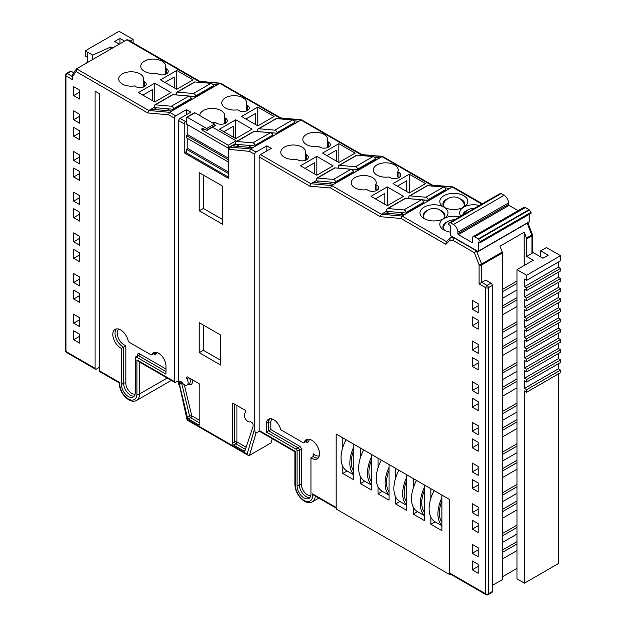 <?xml version="1.0" encoding="UTF-8"?>
<svg xmlns="http://www.w3.org/2000/svg" width="626" height="626" viewBox="0 0 626 626"><rect width="100%" height="100%" fill="white"/><g stroke="black" fill="none" stroke-linecap="round" stroke-linejoin="round"><path stroke-width="0.94" d="M454.492 219.851A11.221 11.221 0 0 0 443.091 227.801A10.9 6.291 0 0 0 443.067 227.864M444.765 216.424A10.9 6.291 0 0 0 444.742 216.353A11.221 11.221 0 0 0 423.27 216.353A10.9 6.291 0 0 0 423.246 216.424M464.578 204.984A10.9 6.291 0 0 0 464.562 204.913A11.221 11.221 0 0 0 443.091 204.913A10.9 6.291 0 0 0 443.067 204.984M295.456 485.533A1.87 1.08 180 0 1 294.909 484.767L294.909 451.776L259.516 431.337A1.87 1.08 -60 0 1 259.125 430.485L295.456 451.463L295.456 485.533A12.144 7.011 -120 0 0 304.048 500.401A12.144 7.011 -120 0 0 312.53 493.859L336.193 507.522L336.193 434.045L336.193 509.048L449.593 574.519L449.593 499.517L336.193 434.045L342.798 437.856L342.798 447.441M449.593 574.519L450.368 574.073M342.798 466.417L342.798 473.452L353.807 479.813L353.807 444.217L360.42 448.028L360.42 457.606M430.876 517.264L430.876 524.306L441.886 530.66L441.886 495.064L449.593 499.517L449.593 572.993L485.706 593.847L485.706 287.717L479.101 283.907L479.101 264.876L474.375 252.693L452.809 240.243L449.797 240.298L445.868 244.375L401.031 218.49L380.287 216.682L330.575 187.98L309.823 186.172L259.125 156.899A1.87 1.08 -60 0 1 260.447 154.614L271.238 148.385L266.832 145.842L256.042 152.071A1.87 1.08 120 0 0 254.719 154.356L249.539 151.367L228.294 149.27A1.87 1.08 -60 0 1 229.617 146.985L228.787 149.551M413.262 507.099L413.262 514.134L424.272 520.488L424.272 484.892L430.876 488.71L430.876 498.288M395.648 496.927L395.648 503.961L406.657 510.323L406.657 474.727L413.262 478.538L413.262 488.123M378.034 486.754L378.034 493.797L389.043 500.151L389.043 464.555L395.648 468.365L395.648 477.951M360.42 476.582L360.42 483.624L371.429 489.978L371.429 454.382L378.034 458.201L378.034 467.778M435.148 521.841L430.876 524.306M417.534 511.669L413.262 514.134M399.92 501.496L395.648 503.961M382.306 491.324L378.034 493.797M364.692 481.159L360.42 483.624M347.07 470.987L342.798 473.452M441.886 522.233A25.619 14.789 -60 0 1 439.366 513.046A25.619 14.789 -60 0 1 441.886 500.949M441.886 497.795A28.24 16.307 120 0 0 437.918 513.883A28.24 16.307 120 0 0 441.886 525.394M434.139 490.596A28.24 16.307 120 0 0 429.107 508.797A28.24 16.307 120 0 0 434.96 521.724L441.886 525.73M424.272 512.06A25.619 14.789 -60 0 1 421.752 502.874A25.619 14.789 -60 0 1 424.272 490.784M424.272 487.623A28.24 16.307 120 0 0 420.304 503.711A28.24 16.307 120 0 0 424.272 515.221M416.525 480.424A28.24 16.307 120 0 0 411.493 498.632A28.24 16.307 120 0 0 417.346 511.559L424.272 515.558M406.657 501.895A25.619 14.789 -60 0 1 404.138 492.709A25.619 14.789 -60 0 1 406.657 480.612M406.657 477.45A28.24 16.307 120 0 0 402.69 493.546A28.24 16.307 120 0 0 406.657 505.049M398.911 470.251A28.24 16.307 120 0 0 393.879 488.46A28.24 16.307 120 0 0 399.724 501.387L406.657 505.385M389.043 491.723A25.619 14.789 -60 0 1 386.524 482.536A25.619 14.789 -60 0 1 389.043 470.439M389.043 467.286A28.24 16.307 120 0 0 385.068 483.374A28.24 16.307 120 0 0 389.043 494.884M381.297 460.079A28.24 16.307 120 0 0 376.265 478.287A28.24 16.307 120 0 0 382.11 491.214L389.043 495.221M371.429 481.55A25.619 14.789 -60 0 1 368.91 472.364A25.619 14.789 -60 0 1 371.429 460.267M371.429 457.113A28.24 16.307 120 0 0 367.454 473.201A28.24 16.307 120 0 0 371.429 484.712M363.683 449.914A28.24 16.307 120 0 0 358.651 468.115A28.24 16.307 120 0 0 364.496 481.05L371.429 485.048M353.807 471.386A25.619 14.789 -60 0 1 351.296 462.191A25.619 14.789 -60 0 1 353.807 450.102M353.807 446.941A28.24 16.307 120 0 0 349.84 463.037A28.24 16.307 120 0 0 353.807 474.539M346.061 439.742A28.24 16.307 120 0 0 341.029 457.95A28.24 16.307 120 0 0 346.882 470.877L353.807 474.876M203.826 128.886L201.908 129.989L228.318 145.24L236.049 140.78L212.511 127.195M228.294 159.661L186.493 135.529L186.493 137.853L228.294 161.985M201.908 129.989L201.908 128.753A1.025 0.595 60 0 1 202.12 128.283A1.025 0.595 60 0 1 202.566 128.299L206.76 130.247A1.025 0.595 -120 0 0 207.198 130.263A1.025 0.595 -120 0 0 207.409 129.785L207.409 129.746A1.025 0.595 -120 0 0 206.69 128.486L187.221 117.25A1.025 0.595 -120 0 0 186.704 117.195A1.025 0.595 -120 0 0 186.493 117.665L186.493 124.081L228.318 148.229L228.318 145.24M186.704 117.195L194.436 112.735A1.025 0.595 60 0 1 194.944 112.79L214.413 124.026A1.025 0.595 60 0 1 215.141 125.286L215.141 125.325A1.025 0.595 60 0 1 214.929 125.803L207.198 130.263M236.049 140.78L236.049 141.75M203.364 175.053L203.364 208.435M203.364 325.066L203.364 350.31M187.816 138.62L187.816 148.534L186.493 149.293L186.493 152.877L228.294 177.009M186.493 135.529L187.816 134.762L228.294 158.135M187.816 124.848L187.816 134.762M186.493 149.293L228.294 173.433M187.816 148.534L228.294 171.907M318.251 458.029A11.072 6.393 60 0 1 313.923 457.035A11.072 6.393 60 0 1 313.156 456.542L313.61 455.485L313.156 453.74A9.515 5.493 -120 0 0 315.027 455.125A9.515 5.493 -120 0 0 319.323 455.814M247.982 421.486A5.243 3.028 60 0 1 244.563 416.869A5.243 3.028 60 0 1 245.361 412.667A5.243 3.028 60 0 1 245.462 412.612A1.557 0.9 -120 0 0 245.486 412.597A1.557 0.9 -120 0 0 245.728 411.352A1.557 0.9 -120 0 0 244.711 409.983L233.639 403.59A1.557 0.9 -120 0 0 232.856 403.512A1.557 0.9 -120 0 0 232.536 404.224L232.536 443.177A1.557 0.9 -120 0 0 233.639 445.086L243.913 451.017A1.557 0.9 -120 0 0 244.688 451.096A1.557 0.9 -120 0 0 244.962 450.736L253.021 426.572A1.557 0.9 -120 0 0 253.068 426.212L253.068 424.545A1.557 0.9 -120 0 0 251.973 422.636L250.502 421.791A5.243 3.028 60 0 1 247.982 421.486M120.654 329.91A11.072 6.393 -120 0 0 115.114 329.362A11.072 6.393 -120 0 0 113.416 338.236A11.072 6.393 -120 0 0 120.654 347.993A11.072 6.393 -120 0 0 121.421 348.392L121.421 384.52A9.797 5.657 -120 0 0 128.346 396.516A9.797 5.657 -120 0 0 133.244 397.001A9.797 5.657 -120 0 0 135.279 392.518L135.279 357.657A1.557 0.9 60 0 1 135.599 356.945A1.557 0.9 60 0 1 136.374 357.023L165.968 374.113L165.968 365.341A10.399 6.002 -120 0 0 161.179 355.286A10.399 6.002 -120 0 0 153.44 352.782A10.399 6.002 -120 0 0 151.868 354.566A1.557 0.9 60 0 1 151.633 354.832A1.557 0.9 60 0 1 150.85 354.754L129.214 342.265A1.557 0.9 60 0 1 128.158 340.74A11.072 6.393 -120 0 0 120.654 329.91M134.222 396.148A9.797 5.657 60 0 1 130.552 395.241A9.797 5.657 60 0 1 123.627 383.245L123.627 347.117L121.421 348.392M311.725 440.227A11.072 6.393 -120 0 0 306.192 439.679A11.072 6.393 -120 0 0 304.213 442.386A1.557 0.9 60 0 1 303.939 442.77A1.557 0.9 60 0 1 303.156 442.692L281.52 430.195A1.557 0.9 60 0 1 280.511 428.833A10.399 6.002 -120 0 0 268.538 419.232A10.399 6.002 -120 0 0 266.41 423.325L266.41 432.097L295.996 449.178A1.557 0.9 60 0 1 297.1 451.088L297.1 485.948A9.797 5.657 -120 0 0 304.025 497.944A9.797 5.657 -120 0 0 308.923 498.429A9.797 5.657 -120 0 0 310.95 493.945L310.95 457.817A11.072 6.393 -120 0 0 311.725 458.302A11.072 6.393 -120 0 0 317.257 458.85A11.072 6.393 -120 0 0 318.955 449.984A11.072 6.393 -120 0 0 311.725 440.227M184.396 384.771A5.243 3.028 60 0 1 181.869 382.165L180.405 381.32A1.557 0.9 -120 0 0 179.623 381.242A1.557 0.9 -120 0 0 179.302 381.954L179.302 383.621A1.557 0.9 -120 0 0 179.357 384.043L180.077 384.841L179.576 384.826L187.417 417.519A1.557 0.9 -120 0 0 188.465 419.005L198.739 424.937A1.557 0.9 -120 0 0 199.514 425.015A1.557 0.9 -120 0 0 199.835 424.295L199.835 385.342A1.557 0.9 -120 0 0 198.739 383.441L187.667 377.048A1.557 0.9 -120 0 0 186.884 376.969A1.557 0.9 -120 0 0 186.916 378.816A5.243 3.028 60 0 1 187.01 385.029A5.243 3.028 60 0 1 184.396 384.771M354.3 169.513L352.696 170.436M332.281 182.229L329.417 183.88M425.328 200.077L423.356 201.212M403.308 212.785L400.444 214.436M450.321 232.136A14.015 8.091 180 0 1 443.912 230.024L443.912 230.024A14.015 8.091 180 0 1 443.912 218.584A14.015 8.091 180 0 1 424.099 218.584L424.099 218.584A14.015 8.091 180 0 1 424.099 207.143A14.015 8.091 180 0 1 443.912 207.143L443.912 207.143A14.015 8.091 180 0 1 443.912 195.703A14.015 8.091 180 0 1 463.733 195.703A14.015 8.091 180 0 1 463.733 207.143A14.015 8.091 180 0 1 479.383 205.484M442.676 219.217A10.9 6.291 0 0 0 444.906 215.407A10.9 6.291 0 0 0 441.713 210.954A10.9 6.291 0 0 0 440.101 210.187M427.91 210.187A10.9 6.291 0 0 0 423.106 215.407A10.9 6.291 0 0 0 425.336 219.217M460.861 216.173A14.015 8.091 180 0 1 463.733 207.143A14.015 8.091 180 0 1 443.912 207.143A14.015 8.091 180 0 1 443.912 218.584A14.015 8.091 180 0 1 459.562 216.925M447.731 221.627A10.9 6.291 0 0 0 442.926 226.847A10.9 6.291 0 0 0 445.156 230.658M467.544 210.187A10.9 6.291 0 0 0 462.755 215.078M462.489 207.777A10.9 6.291 0 0 0 464.719 203.966A10.9 6.291 0 0 0 461.526 199.514A10.9 6.291 0 0 0 459.914 198.747M447.731 198.747A10.9 6.291 0 0 0 442.926 203.966A10.9 6.291 0 0 0 445.156 207.777M139.559 362.086L139.559 393.997A14.015 8.091 60 0 1 136.656 400.413C134.363 401.673 131.718 401.477 128.713 399.811C122.727 395.679 119.55 390.037 119.206 382.877L99.87 371.719A1.87 1.08 -60 0 1 99.487 370.858L119.746 382.556M324.088 134.402A12.457 7.191 0 0 0 310.512 132.845A12.457 7.191 0 0 0 302.82 139.488A12.457 7.191 0 0 0 306.466 144.567A12.457 7.191 0 0 0 318.501 146.429L319.683 147.11A6.229 3.599 0 0 0 326.467 147.892A6.229 3.599 0 0 0 330.317 144.567A6.229 3.599 0 0 0 328.486 142.032L327.312 141.351A12.457 7.191 0 0 0 327.734 139.488A12.457 7.191 0 0 0 324.088 134.402M302.068 147.11A12.457 7.191 0 0 0 288.492 145.553A12.457 7.191 0 0 0 280.8 152.196A12.457 7.191 0 0 0 284.447 157.282A12.457 7.191 0 0 0 296.481 159.145L297.663 159.826A6.229 3.599 0 0 0 304.447 160.608A6.229 3.599 0 0 0 308.297 157.282A6.229 3.599 0 0 0 306.466 154.739L305.292 154.059A12.457 7.191 0 0 0 305.715 152.196A12.457 7.191 0 0 0 302.068 147.11M212.245 122.774A12.457 7.191 0 0 0 215.446 122.532L216.627 123.212A6.229 3.599 0 0 0 223.412 123.987A6.229 3.599 0 0 0 227.261 120.669A6.229 3.599 0 0 0 225.43 118.126L225.43 123.212L224.257 122.532L224.257 117.445A12.457 7.191 0 0 0 224.679 115.583A12.457 7.191 0 0 0 221.033 110.497A12.457 7.191 0 0 0 207.464 108.94A12.457 7.191 0 0 0 199.764 115.567M243.052 97.789A12.457 7.191 0 0 0 229.476 96.224A12.457 7.191 0 0 0 221.784 102.867A12.457 7.191 0 0 0 225.43 107.954A12.457 7.191 0 0 0 237.465 109.816L238.647 110.497A6.229 3.599 0 0 0 245.431 111.279A6.229 3.599 0 0 0 249.281 107.954A6.229 3.599 0 0 0 247.45 105.411L246.276 104.73A12.457 7.191 0 0 0 246.699 102.867A12.457 7.191 0 0 0 243.052 97.789M372.533 177.627A12.457 7.191 0 0 0 358.956 176.062A12.457 7.191 0 0 0 351.264 182.706A12.457 7.191 0 0 0 354.911 187.792A12.457 7.191 0 0 0 366.946 189.655L368.127 190.335A6.229 3.599 0 0 0 374.911 191.118A6.229 3.599 0 0 0 378.753 187.792A6.229 3.599 0 0 0 376.93 185.249L375.756 184.568A12.457 7.191 0 0 0 376.179 182.706A12.457 7.191 0 0 0 372.533 177.627M394.552 164.912A12.457 7.191 0 0 0 380.976 163.355A12.457 7.191 0 0 0 373.284 169.998A12.457 7.191 0 0 0 376.93 175.084A12.457 7.191 0 0 0 388.965 176.939L390.147 177.627A6.229 3.599 0 0 0 396.931 178.402A6.229 3.599 0 0 0 400.773 175.084A6.229 3.599 0 0 0 398.95 172.541L397.776 171.86A12.457 7.191 0 0 0 398.199 169.998A12.457 7.191 0 0 0 394.552 164.912M140.005 73.891A12.457 7.191 0 0 0 126.429 72.326A12.457 7.191 0 0 0 118.737 78.97A12.457 7.191 0 0 0 122.391 84.056A12.457 7.191 0 0 0 134.418 85.918L135.599 86.599A6.229 3.599 0 0 0 142.384 87.382A6.229 3.599 0 0 0 146.234 84.056A6.229 3.599 0 0 0 144.41 81.513L143.229 80.832A12.457 7.191 0 0 0 143.651 78.97A12.457 7.191 0 0 0 140.005 73.891M162.024 61.176A12.457 7.191 0 0 0 148.448 59.619A12.457 7.191 0 0 0 140.756 66.262A12.457 7.191 0 0 0 144.41 71.348A12.457 7.191 0 0 0 156.437 73.203L157.619 73.891A6.229 3.599 0 0 0 164.403 74.666A6.229 3.599 0 0 0 168.253 71.348A6.229 3.599 0 0 0 166.422 68.805L165.248 68.124A12.457 7.191 0 0 0 165.671 66.262A12.457 7.191 0 0 0 162.024 61.176M79.627 326.6L73.68 323.165L73.68 314.268L79.627 317.695L79.627 326.6M79.627 285.918L73.68 282.483L73.68 273.585L79.627 277.013L79.627 285.918M79.627 245.235L73.68 241.8L73.68 232.903L79.627 236.331L79.627 245.235M79.627 204.553L73.68 201.118L73.68 192.221L79.627 195.656L79.627 204.553M79.627 163.871L73.68 160.436L73.68 151.539L79.627 154.974L79.627 163.871M79.627 123.189L73.68 119.754L73.68 110.857L79.627 114.292L79.627 123.189M199.858 81.372L127.947 39.853L126.788 39.814L76.583 68.805L72.373 74.658L72.209 77.968L72.757 79.815L65.973 75.895A1.87 1.08 180 0 1 65.425 75.136L65.425 350.748A1.87 1.08 0 0 0 65.973 351.515L95.082 368.315L95.082 91.177L99.487 93.72L99.487 370.858M119.848 382.619A12.144 7.011 -120 0 0 128.33 398.958A12.144 7.011 -120 0 0 136.914 393.997L136.914 359.927L174.349 381.539L174.349 118.126L168.511 114.754L147.759 112.946L76.028 71.536L72.757 76.255L72.757 79.815M79.627 99.033L73.68 95.598L73.68 86.701L79.627 90.136L79.627 99.033M79.627 139.715L73.68 136.28L73.68 127.383L79.627 130.818L79.627 139.715M79.627 180.398L73.68 176.962L73.68 168.065L79.627 171.501L79.627 180.398M79.627 221.08L73.68 217.645L73.68 208.748L79.627 212.183L79.627 221.08M79.627 261.762L73.68 258.327L73.68 249.43L79.627 252.865L79.627 261.762M79.627 302.444L73.68 299.009L73.68 290.112L79.627 293.539L79.627 302.444M79.627 343.126L73.68 339.691L73.68 330.794L79.627 334.221L79.627 343.126M478.217 320.262L478.217 329.159L472.278 325.731L472.278 316.826L478.217 320.262M478.217 360.944L478.217 369.841L472.278 366.406L472.278 357.509L478.217 360.944M478.217 401.626L478.217 410.523L472.278 407.088L472.278 398.191L478.217 401.626M478.217 442.308L478.217 451.205L472.278 447.77L472.278 438.873L478.217 442.308M478.217 482.99L478.217 491.887L472.278 488.452L472.278 479.555L478.217 482.99M478.217 523.672L478.217 532.569L472.278 529.134L472.278 520.237L478.217 523.672M478.217 564.347L478.217 573.252L472.278 569.817L472.278 560.919L478.217 564.347M259.125 430.485L259.125 156.899M478.217 547.82L478.217 556.725L472.278 553.29L472.278 544.393L478.217 547.82M478.217 507.146L478.217 516.043L472.278 512.608L472.278 503.711L478.217 507.146M478.217 466.464L478.217 475.361L472.278 471.926L472.278 463.029L478.217 466.464M478.217 425.782L478.217 434.679L472.278 431.244L472.278 422.347L478.217 425.782M478.217 385.1L478.217 393.997L472.278 390.561L472.278 381.664L478.217 385.1M478.217 344.417L478.217 353.314L472.278 349.879L472.278 340.982L478.217 344.417M478.217 303.735L478.217 312.632L472.278 309.205L472.278 300.3L478.217 303.735M502.443 298.352L516.974 289.963M516.974 297.593L502.443 305.981M516.974 281.066L502.443 289.455M524.205 265.494L524.205 232.199L526.489 238.076A1.87 1.08 60 0 1 526.662 238.944L526.662 256.441L531.951 253.389L531.951 235.892A1.87 1.08 -120 0 0 531.771 235.024L527.194 223.224M492.31 585.451L502.443 579.606L502.443 252.927A1.87 1.08 -120 0 0 502.263 252.059L499.986 246.182L524.205 232.199M502.443 314.878L516.974 306.49M516.974 321.748L502.443 330.137M502.443 339.034L516.974 330.645M516.974 338.275L502.443 346.663M502.443 355.56L516.974 347.172M516.974 362.423L502.443 370.819M502.443 379.716L516.974 371.328M516.974 378.957L502.443 387.345M502.443 396.242L516.974 387.854M516.974 403.105L502.443 411.501M502.443 420.398L516.974 412.01M516.974 419.631L502.443 428.027M502.443 436.925L516.974 428.536M516.974 443.787L502.443 452.183M502.443 461.08L516.974 452.692M516.974 460.313L502.443 468.71M502.443 477.607L516.974 469.218M516.974 484.469L502.443 492.858M502.443 501.762L516.974 493.366M516.974 500.996L502.443 509.392M502.443 518.289L516.974 509.9M516.974 525.151L502.443 533.54M502.443 542.445L516.974 534.048M516.974 541.678L502.443 550.066M502.443 558.971L516.974 550.575M502.443 576.765L516.974 568.377M526.662 389.677L560.575 370.099L560.575 372.642L526.662 392.22L526.662 389.677L524.463 388.402L524.463 380.772L526.662 382.048L526.662 379.505L524.463 378.237L524.463 370.608L526.662 371.875L526.662 369.332L524.463 368.065L524.463 360.435L526.662 361.703L526.662 359.167L524.463 357.892L524.463 350.263L526.662 351.538L526.662 348.995L524.463 347.72L524.463 340.098L526.662 341.366L526.662 338.822L524.463 337.555L524.463 329.925L526.662 331.193L526.662 328.65L524.463 327.382L524.463 319.753L526.662 321.028L526.662 318.485L524.463 317.21L524.463 309.58L526.662 310.856L526.662 308.313L524.463 307.037L524.463 299.416L526.662 300.683L526.662 298.14L524.463 296.873L524.463 289.243L526.662 290.511L526.662 287.968L524.463 286.7L524.463 279.071L526.662 280.346L526.662 275.26L560.575 255.682L546.482 247.544L540.754 250.846L548.243 255.173L542.961 258.225L532.499 252.184M524.463 388.402L558.369 368.824L558.369 363.737M524.463 378.237L558.369 358.659L558.369 353.573M524.463 368.065L558.369 348.486L558.369 343.4M524.463 357.892L558.369 338.314L558.369 333.228M524.463 347.72L558.369 328.141L558.369 323.063M524.463 337.555L558.369 317.977L558.369 312.89M524.463 327.382L558.369 307.804L558.369 302.718M524.463 317.21L558.369 297.632L558.369 292.545M524.463 307.037L558.369 287.459L558.369 282.381M524.463 296.873L558.369 277.295L558.369 272.208M524.463 286.7L558.369 267.122L558.369 262.036M87.374 62.577L87.374 52.146L85.175 50.878L85.175 55.964L87.374 57.232M212.386 84.142L217.566 84.596L219.765 83.328L199.013 81.513L126.788 39.814M197.847 82.194L200.03 81.466M444.906 187.878L450.086 188.332L452.293 187.064L431.541 185.249L381.829 156.547L361.077 154.739L300.793 119.934L280.041 118.126L219.765 83.328L220.415 83.164L199.663 81.357M430.375 185.93L432.55 185.202M95.082 368.315A1.87 1.08 120 0 0 95.465 369.176A1.87 1.08 120 0 0 96.404 369.082L99.487 367.298M182.362 396.532L187.456 419.616L247.121 454.069L254.719 428.38L254.719 154.356M186.493 121.029L185.578 121.561A1.87 1.08 120 0 0 184.263 123.846L184.263 152.83L228.294 178.261L228.294 149.27M179.427 385.021A1.87 1.08 -60 0 1 179.138 384.935A1.87 1.08 -60 0 1 178.754 384.082L178.754 120.669A1.87 1.08 -60 0 1 180.077 118.384L185.578 121.561M220.595 335.012L199.232 322.68L199.232 352.681L220.595 365.013L220.595 335.012M222.793 186.266L199.232 172.666L199.232 210.805L222.793 224.405L222.793 186.266M235.885 143.62L229.836 147.11L250.588 148.925L249.539 151.367M526.662 256.441L533.266 260.26L516.974 269.665L516.974 578.847L524.463 583.166L558.369 563.588L558.369 373.91M486.097 594.7A1.87 1.87 0 0 0 487.959 594.7A1.87 1.08 60 0 0 488.35 593.847L492.31 591.554L492.31 285.425L488.35 287.717L488.35 593.847A1.87 1.08 0 0 1 485.706 593.847A1.87 1.08 120 0 0 486.097 594.7L449.984 573.854A1.87 1.08 -60 0 1 449.593 572.993M336.193 507.522A1.87 1.08 120 0 0 336.585 508.382M166.422 68.805L166.422 73.891L165.248 73.203L165.248 68.124M165.616 73.422L165.616 74.283M165.616 81.983L165.616 82.828M144.41 81.513L144.41 86.599L143.229 85.918L143.229 80.832M143.612 86.145L143.612 86.991M143.612 94.682L143.612 95.551M152.345 100.59L152.345 89.643L142.869 95.121M398.95 172.541L398.95 177.627L397.776 176.939L397.776 171.86M398.144 177.158L398.144 178.019M398.144 185.719L398.144 186.564M376.93 185.249L376.93 190.335L375.756 189.655L375.756 184.568M376.14 189.881L376.14 190.727M376.14 198.419L376.14 199.287M384.873 204.326L384.873 193.379L375.389 198.857M174.255 87.82L174.255 76.998L164.888 82.405M176.775 89.268L176.775 70.456L160.483 79.862L176.775 89.268L193.066 79.862L176.775 70.456M154.755 101.983L154.755 83.172L138.463 92.578L154.755 101.983L171.047 92.578L154.755 83.172M255.283 124.425L255.283 113.603L245.908 119.018M257.802 125.881L257.802 107.069L241.511 116.475L257.802 125.881L274.094 116.475L257.802 107.069M247.45 105.411L247.45 110.497L246.276 109.816L246.276 104.73M246.644 110.035L246.644 110.888M246.644 118.596L246.644 119.441M406.783 191.556L406.783 180.734L397.408 186.141M409.302 193.004L409.302 174.192L393.011 183.598L409.302 193.004L425.594 183.598L409.302 174.192M233.373 137.204L233.373 126.256L223.897 131.726M235.783 138.596L235.783 119.777L219.491 129.183L235.783 138.596L252.075 129.183L235.783 119.777M224.64 122.751L224.64 123.596M224.64 131.296L224.64 132.164M225.43 118.126L224.257 117.445M314.737 174.005L314.737 162.682L304.925 168.347M316.819 175.21L316.819 156.39L300.527 165.804L316.819 175.21L333.11 165.804L316.819 156.39M306.466 154.739L306.466 159.826L305.292 159.145L305.292 154.059M305.707 159.387L305.707 160.201M305.707 167.893L305.707 168.793M336.318 161.038L336.318 150.217L326.944 155.631M338.838 162.494L338.838 143.683L322.546 153.088L338.838 162.494L355.13 153.088L338.838 143.683M328.486 142.032L328.486 147.11L327.312 146.429L327.312 141.351M327.68 146.648L327.68 147.509M327.68 155.209L327.68 156.054M387.283 205.719L387.283 186.908L370.991 196.314L387.283 205.719L403.574 196.314L387.283 186.908M178.754 380.522L175.671 382.298A1.87 1.08 120 0 1 174.74 382.392L138.236 361.319L136.914 359.927M71.262 71.317L67.295 73.61A1.87 1.08 -120 0 0 66.364 73.516L70.323 71.231A1.87 1.08 60 0 1 71.262 71.317L73.712 72.733M452.355 236.605L450.227 237.833L453.811 237.77L476.456 250.846L481.566 264.015A1.87 1.08 60 0 1 481.746 264.876L481.746 282.381L487.028 285.425L490.995 283.14L485.706 280.088L479.101 283.907M474.375 252.693L476.738 250.69M452.809 240.243L454.093 237.614M260.447 154.614L310.872 183.723L331.623 185.539L381.336 214.233L402.088 216.048L404.286 214.773L383.542 212.965L381.336 214.233L380.287 216.682M450.086 188.332L404.286 214.773M330.575 187.98L331.623 185.539L382.478 156.39L361.726 154.583L359.911 155.412M409.036 198.246L408.355 198.638M387.017 210.954L383.542 212.965M374.426 157.369L379.583 157.815L333.783 184.263L313.078 182.456L316.537 180.452M309.823 186.172L310.872 183.723L313.078 182.456M337.891 168.128L338.556 167.745M256.042 152.071L250.588 148.925L301.442 119.777L280.691 117.962L278.875 118.799M252.794 147.65L232.911 145.913L236.033 144.113M298.594 121.209L293.844 120.795M256.856 131.515L257.904 130.904M235.822 143.401L229.617 146.985M217.566 84.596L171.767 111.037L151.015 109.229L148.808 110.505L147.759 112.946M76.028 71.536L76.583 68.805L148.808 110.505L169.56 112.312L171.767 111.037M168.511 114.754L169.56 112.312L175.671 115.841L186.462 109.613L190.867 112.156L180.077 118.384M176.516 94.503L175.828 94.902M154.497 107.218L151.015 109.229M130.161 41.128L133.135 39.415L119.081 31.3L85.175 50.878M112.696 47.952L110.896 46.911L92.734 55.104L87.374 52.146M119.308 44.141L114.683 41.472L119.965 38.421L124.59 41.089M524.463 583.166L524.463 390.945L526.662 392.22M516.974 269.665L526.662 275.26M526.662 238.944L531.951 235.892A1.87 1.08 180 0 0 532.499 235.126L532.499 252.63A1.87 1.08 180 0 1 531.951 253.389M490.995 283.14A1.87 1.08 60 0 1 492.31 285.425M492.31 591.554A1.87 1.08 60 0 1 491.926 592.415L487.959 594.7M92.734 59.478L92.734 55.104M110.896 48.992L110.896 46.911M133.135 42.85L133.135 39.415M119.965 43.757L119.965 38.421M540.754 256.95L540.754 250.846M560.575 255.682L560.575 260.768L526.662 280.346M526.662 287.968L560.575 268.39L558.369 267.122M560.575 268.39L560.575 270.933L526.662 290.511M526.662 298.14L560.575 278.562L558.369 277.295M560.575 278.562L560.575 281.105L526.662 300.683M526.662 308.313L560.575 288.735L558.369 287.459M560.575 288.735L560.575 291.278L526.662 310.856M526.662 318.485L560.575 298.907L558.369 297.632M560.575 298.907L560.575 301.45L526.662 321.028M526.662 328.65L560.575 309.072L558.369 307.804M560.575 309.072L560.575 311.615L526.662 331.193M526.662 338.822L560.575 319.244L558.369 317.977M560.575 319.244L560.575 321.787L526.662 341.366M526.662 348.995L560.575 329.417L558.369 328.141M560.575 329.417L560.575 331.96L526.662 351.538M526.662 359.167L560.575 339.589L558.369 338.314M560.575 339.589L560.575 342.132L526.662 361.703M526.662 369.332L560.575 349.754L558.369 348.486M560.575 349.754L560.575 352.297L526.662 371.875M526.662 379.505L560.575 359.927L558.369 358.659M560.575 359.927L560.575 362.47L526.662 382.048M560.575 370.099L558.369 368.824M259.32 431.173L256.042 433.059L249.438 455.399L271.019 442.942L272.271 438.701M72.209 75.206L72.757 76.255M175.671 115.841A1.87 1.08 120 0 0 174.349 118.126M446.471 241.667L402.088 216.048L401.031 218.49M445.868 244.375L446.228 241.918L450.227 237.833L449.797 240.298M502.263 252.059L481.566 264.015A1.87 0.391 158.8 0 1 479.101 264.876A1.87 1.08 180 0 0 481.746 264.876L502.443 252.927M174.349 381.539A1.87 1.08 120 0 0 174.74 382.392M247.121 454.069L248.209 455.329L249.438 455.399M254.719 428.38C254.805 431.611 255.244 433.176 256.042 433.059M312.53 493.859L313.947 495.315L336.193 508.155M280.886 117.985L220.415 83.164M361.922 154.599L301.442 119.777M432.386 185.108L382.478 156.39M482.341 203.779L453.302 187.017L452.293 187.064L481.793 204.092M532.499 235.126A1.87 1.87 0 0 0 532.366 234.453A1.87 0.391 158.8 0 1 531.771 235.024L526.489 238.076M266.832 150.929L266.832 145.842M186.462 114.691L186.462 109.613M186.493 151.539L184.263 152.83M222.793 219.648L203.348 208.427L199.232 210.805M203.348 208.427L203.348 175.045M220.595 360.255L203.348 350.302L199.232 352.681M203.348 350.302L203.348 325.058M436.032 196.447L435.289 196.384M389.161 211.557L386.305 213.208M365.787 165.78L365.091 165.702M318.704 181.039L315.84 182.698M239.468 144.59L236.605 146.241M273.374 132.908L271.997 133.706M251.355 145.623L248.491 147.274M204.053 92.398L203.301 92.335M191.486 96.224L190.374 96.866M169.466 108.94L166.602 110.591M156.641 107.821L153.777 109.472M272.13 419.029A8.842 5.102 -120 0 0 270.808 422.104L270.808 429.553L266.41 432.097M270.808 422.104L268.609 422.057L266.41 423.325M313.156 453.74L313.156 456.542L310.95 457.817M116.326 328.924A11.072 6.393 60 0 0 115.959 337.977A11.072 6.393 60 0 0 122.852 346.718A11.072 6.393 60 0 0 123.627 347.117L125.826 345.583L125.826 383.245A8.24 4.758 -120 0 0 129.042 391.117A8.24 4.758 -120 0 0 135.138 394.012M184.271 384.7L191.767 415.828A1.557 0.579 -13.5 0 0 189.615 416.243L187.417 417.519M199.835 423.027L190.664 417.73A1.557 0.9 60 0 1 189.615 416.243L181.556 382.776A1.557 0.579 166.5 0 1 182.103 382.533M87.374 62.318L85.394 63.719M516.974 544.01L502.443 552.398M478.217 566.381L472.278 569.817M516.974 527.483L502.443 535.872M478.217 549.855L472.278 553.29M516.974 503.327L502.443 511.716M478.217 525.707L472.278 529.134M516.974 486.801L502.443 495.189M478.217 509.173L472.278 512.608M516.974 462.645L502.443 471.042M478.217 485.025L472.278 488.452M516.974 446.119L502.443 454.507M478.217 468.498L472.278 471.926M516.974 421.963L502.443 430.359M478.217 444.343L472.278 447.77M516.974 405.437L502.443 413.833M478.217 427.816L472.278 431.244M516.974 381.281L502.443 389.677M478.217 403.66L472.278 407.088M516.974 364.755L502.443 373.151M478.217 387.134L472.278 390.561M516.974 340.599L502.443 348.995M478.217 362.978L472.278 366.406M516.974 324.072L502.443 332.469M478.217 346.452L472.278 349.879M516.974 299.924L502.443 308.313M478.217 322.296L472.278 325.731M516.974 283.398L502.443 291.786M478.217 305.77L472.278 309.205M79.627 92.171L73.68 95.598M79.627 116.326L73.68 119.754M79.627 132.853L73.68 136.28M79.627 157.009L73.68 160.436M79.627 173.535L73.68 176.962M79.627 197.683L73.68 201.118M79.627 214.217L73.68 217.645M79.627 238.365L73.68 241.8M79.627 254.892L73.68 258.327M79.627 279.047L73.68 282.483M79.627 295.574L73.68 299.009M79.627 319.73L73.68 323.165M79.627 336.256L73.68 339.691M457.856 232.152A6.229 3.599 -120 0 0 453.451 224.531L450.509 222.825A0.775 0.446 -120 0 0 450.172 222.762L448.552 223.286A0.775 0.446 -120 0 0 448.889 224.624L449.765 225.125A0.775 0.446 60 0 1 450.321 226.08L450.321 234.797A0.775 0.446 -120 0 0 450.869 235.752L477.951 251.386A0.775 0.446 -120 0 0 478.507 251.065L478.507 242.356A0.775 0.446 60 0 1 479.054 242.035L479.931 242.544A0.775 0.446 -120 0 0 480.267 241.605L478.655 239.21A0.775 0.446 -120 0 0 478.311 238.882L474.688 236.785A3.114 1.8 -120 0 0 473.131 236.636A3.114 1.8 -120 0 0 472.489 238.06L472.489 242.145A0.775 0.446 60 0 1 471.934 242.465L458.404 234.656A0.775 0.446 60 0 1 457.856 233.701L457.856 232.152L508.5 202.918A6.229 3.599 -120 0 0 504.094 195.289L501.152 193.59A0.775 0.446 -120 0 0 500.816 193.528L499.196 194.052A0.775 0.446 -120 0 0 499.102 194.107M518.132 210.657L509.055 205.414A0.775 0.446 60 0 1 508.5 204.459L508.5 202.918M530.574 213.302A0.775 0.446 -120 0 0 530.911 212.363L529.299 209.968A0.775 0.446 -120 0 0 528.954 209.64L525.331 207.55A3.114 1.8 -120 0 0 523.774 207.394L473.131 236.636M528.594 222.144A0.775 0.446 -120 0 0 529.15 221.831L529.15 214.389M428.427 200.343L428.215 199.655A2.488 1.44 -120 0 0 426.596 197.48A2.488 1.44 -120 0 0 425.907 197.245L409.889 195.844A2.488 1.44 -120 0 0 409.334 195.961A2.488 1.44 -120 0 0 408.958 197.972L409.169 198.669L428.427 200.343L446.041 190.171L445.829 189.482A2.488 1.44 -120 0 0 444.21 187.307A2.488 1.44 -120 0 0 443.521 187.072L427.503 185.679A2.488 1.44 -120 0 0 426.948 185.789L409.334 195.961M277.365 133.26L277.154 132.571A2.488 1.44 -120 0 0 275.534 130.396A2.488 1.44 -120 0 0 274.845 130.153L258.828 128.76A2.488 1.44 -120 0 0 258.272 128.87A2.488 1.44 -120 0 0 257.896 130.889L258.108 131.577L277.365 133.26L294.979 123.087L294.768 122.399A2.488 1.44 -120 0 0 293.148 120.223A2.488 1.44 -120 0 0 292.459 119.989L276.449 118.588A2.488 1.44 -120 0 0 275.886 118.705L258.272 128.87M357.939 169.834L357.728 169.137A2.488 1.44 -120 0 0 356.108 166.962A2.488 1.44 -120 0 0 355.419 166.727L339.409 165.334A2.488 1.44 -120 0 0 338.846 165.444A2.488 1.44 -120 0 0 338.47 167.463L338.682 168.151L357.939 169.834L375.553 159.661L375.342 158.973A2.488 1.44 -120 0 0 373.722 156.797A2.488 1.44 -120 0 0 373.033 156.563L357.023 155.162A2.488 1.44 -120 0 0 356.468 155.279L338.846 165.444M195.899 96.607L195.688 95.919A2.488 1.44 -120 0 0 194.068 93.743A2.488 1.44 -120 0 0 193.379 93.509L177.369 92.108A2.488 1.44 -120 0 0 176.806 92.225A2.488 1.44 -120 0 0 176.43 94.236L176.642 94.933L195.899 96.607L213.513 86.435L213.302 85.746A2.488 1.44 -120 0 0 211.682 83.571A2.488 1.44 -120 0 0 210.993 83.336L194.983 81.943A2.488 1.44 -120 0 0 194.428 82.053L176.806 92.225M406.407 213.059L406.196 212.363A2.488 1.44 -120 0 0 404.576 210.187A2.488 1.44 -120 0 0 403.887 209.953L387.87 208.56A2.488 1.44 -120 0 0 387.314 208.669A2.488 1.44 -120 0 0 386.938 210.688L387.15 211.377L406.407 213.059L424.021 202.887L423.81 202.198A2.488 1.44 -120 0 0 422.19 200.023A2.488 1.44 -120 0 0 421.501 199.788L405.484 198.387A2.488 1.44 -120 0 0 404.928 198.505L387.314 208.669M173.879 109.323L173.668 108.634A2.488 1.44 -120 0 0 172.048 106.459A2.488 1.44 -120 0 0 171.36 106.217L155.35 104.824A2.488 1.44 -120 0 0 154.786 104.933A2.488 1.44 -120 0 0 154.411 106.952L154.622 107.641L173.879 109.323L191.493 99.151L191.282 98.462A2.488 1.44 -120 0 0 189.662 96.287A2.488 1.44 -120 0 0 188.974 96.052L172.964 94.651A2.488 1.44 -120 0 0 172.408 94.769L154.786 104.933M255.345 145.968L255.134 145.279A2.488 1.44 -120 0 0 253.514 143.104A2.488 1.44 -120 0 0 252.826 142.869L236.808 141.476A2.488 1.44 -120 0 0 236.252 141.586A2.488 1.44 -120 0 0 235.877 143.604L236.088 144.293L255.345 145.968L272.959 135.803L272.748 135.106A2.488 1.44 -120 0 0 271.128 132.931A2.488 1.44 -120 0 0 270.44 132.696L254.43 131.304A2.488 1.44 -120 0 0 253.866 131.413L236.252 141.586M335.919 182.542L335.708 181.853A2.488 1.44 -120 0 0 334.088 179.678A2.488 1.44 -120 0 0 333.4 179.443L317.39 178.05A2.488 1.44 -120 0 0 316.826 178.16A2.488 1.44 -120 0 0 316.451 180.178L316.662 180.867L335.919 182.542L353.534 172.377L353.322 171.68A2.488 1.44 -120 0 0 351.702 169.505A2.488 1.44 -120 0 0 351.014 169.27L335.004 167.878A2.488 1.44 -120 0 0 334.448 167.987L316.826 178.16M194.944 112.79L187.221 117.25M214.413 124.026L206.69 128.486M215.141 125.286L207.409 129.746M215.141 125.325L207.409 129.785M202.636 128.33L201.908 128.753M192.315 379.732A6.8 3.92 60 0 1 188.152 384.372M187.01 385.029L189.216 383.754A5.243 3.028 -120 0 0 189.404 378.049M118.776 329.096A9.515 5.493 -120 0 0 117.868 336.827A9.515 5.493 -120 0 0 123.956 344.809A9.515 5.493 -120 0 0 125.826 345.583M303.939 442.77L306.137 441.494A1.557 0.9 -120 0 0 306.419 441.111L304.213 442.386M309.854 439.413A9.515 5.493 -120 0 0 308.571 441.447A1.557 1.119 -163.4 0 0 306.419 441.111A11.072 6.393 60 0 1 307.405 439.233M309.901 497.576A9.797 5.657 60 0 1 306.231 496.668A9.797 5.657 60 0 1 299.298 484.673L297.1 485.948M95.465 369.176L66.364 352.368A1.87 1.08 120 0 1 65.973 351.515L65.973 75.895A1.87 1.08 120 0 1 67.295 73.61L72.209 76.442M184.263 123.846L178.754 120.669M178.754 384.082L179.466 384.489M136.914 393.997A1.87 1.08 0 0 0 139.559 393.997L167.197 378.041M315.261 496.066A14.015 8.091 60 0 1 312.374 501.864L318.83 498.132M488.35 287.717A1.87 1.08 180 0 1 485.706 287.717A1.87 1.08 120 0 1 487.028 285.425A1.87 1.08 60 0 1 488.35 287.717M188.825 377.713L186.916 378.816M199.835 424.295L198.739 424.937M199.835 420.484L191.767 415.828A1.557 0.9 -60 0 1 190.664 417.73L188.465 419.005M179.302 383.621L181.509 382.353A1.557 0.9 60 0 0 181.556 382.776L179.357 384.043M181.884 382.189A1.557 0.9 180 0 0 181.509 382.353L181.509 381.954M180.405 381.32L179.302 381.954M270.808 429.553L299.298 446.002A3.114 1.8 60 0 1 301.505 449.82L301.505 484.673A1.557 0.9 180 0 0 299.298 484.673L299.298 449.82L297.1 451.088M301.505 449.82A1.557 0.9 0 0 0 299.298 449.82A1.557 0.9 -120 0 0 298.203 447.911L295.996 449.178M299.298 446.002A1.557 0.9 -60 0 1 298.203 447.911L268.609 430.829L268.609 422.057A10.399 6.002 60 0 1 269.759 418.802M301.505 484.673A8.24 4.758 -120 0 0 304.721 492.545A8.24 4.758 -120 0 0 310.817 495.44M308.571 441.447A3.114 1.8 60 0 1 306.458 442.05L305.817 441.682M153.832 353.408L153.832 353.565A1.557 0.9 -120 0 0 154.066 353.299L151.868 354.566M157.032 352.571A8.842 5.102 -120 0 0 156.187 353.745A1.557 1.182 24.9 0 0 154.066 353.299A10.399 6.002 60 0 1 154.661 352.352M165.968 371.57L138.581 355.756L136.374 357.023M137.477 355.865L137.477 355.114A3.114 1.8 60 0 1 139.676 353.846A1.557 0.9 -60 0 1 138.581 355.756A1.557 0.9 -120 0 0 137.798 355.678L135.599 356.945M125.826 383.245A1.557 0.9 180 0 0 123.627 383.245L121.421 384.52M156.187 353.745A3.114 1.8 60 0 1 154.153 354.12L153.511 353.753M139.676 353.846L165.968 369.027M245.095 450.329L243.913 451.017M245.423 449.343L235.838 443.811L233.639 445.086M236.941 405.492L236.941 441.909A1.557 0.9 120 0 1 235.838 443.811A1.557 0.9 60 0 1 234.742 441.909L232.536 443.177M246.135 447.214L236.941 441.909A1.557 0.9 180 0 0 234.742 441.909L234.742 404.224M233.639 403.59L232.536 404.224M137.916 355.623A1.557 0.9 0 0 0 137.477 355.114M154.153 354.12A1.557 0.9 120 0 0 153.933 353.487M306.239 441.416A1.557 0.9 -60 0 1 306.458 442.05M504.094 195.289L453.451 224.531M508.5 204.459L457.856 233.701M509.055 205.414L458.404 234.656M472.489 242.145L471.934 242.465M525.331 207.55L474.688 236.785M528.954 209.64L478.311 238.882M529.299 209.968L478.655 239.21M530.911 212.363L480.267 241.605M479.054 242.035L478.507 242.356M529.15 221.831L478.507 251.065M499.196 194.052L448.552 223.286M500.816 193.528L450.172 222.762M501.152 193.59L450.509 222.825M425.907 197.245L443.521 187.072M409.889 195.844L427.503 185.679M428.215 199.655L445.829 189.482M274.845 130.153L292.459 119.989M258.828 128.76L276.449 118.588M277.154 132.571L294.768 122.399M355.419 166.727L373.033 156.563M339.409 165.334L357.023 155.162M357.728 169.137L375.342 158.973M193.379 93.509L210.993 83.336M177.369 92.108L194.983 81.943M195.688 95.919L213.302 85.746M403.887 209.953L421.501 199.788M387.87 208.56L405.484 198.387M406.196 212.363L423.81 202.198M171.36 106.217L188.974 96.052M155.35 104.824L172.964 94.651M173.668 108.634L191.282 98.462M252.826 142.869L270.44 132.696M236.808 141.476L254.43 131.304M255.134 145.279L272.748 135.106M333.4 179.443L351.014 169.27M317.39 178.05L335.004 167.878M335.708 181.853L353.322 171.68M474.312 208.411A11.221 11.221 0 0 0 463.608 214.593M312.374 501.864C310.073 503.124 307.429 502.921 304.432 501.262C298.618 497.287 295.441 491.793 294.909 484.767M171.305 380.412L136.656 400.413M66.364 73.516A1.87 1.87 0 0 0 65.425 75.136M65.425 350.748A1.87 1.87 0 0 0 66.364 352.368M179.419 385.084L187.119 420.046L248.209 455.329M452.942 186.9L432.19 185.093M532.366 234.453L527.859 222.833M153.832 353.565L151.633 354.832M530.965 213.341L480.322 242.583M528.986 222.183L478.342 251.425M499.149 194.076L448.498 223.31"/></g></svg>
